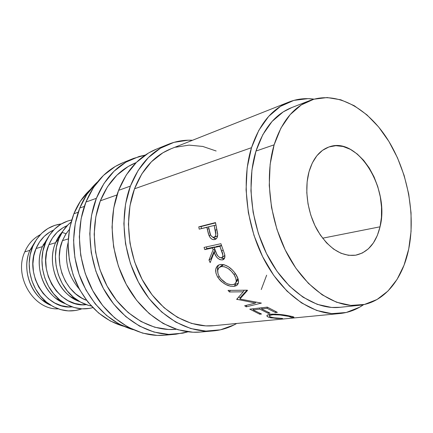 <?xml version="1.0" encoding="UTF-8"?>
<svg xmlns="http://www.w3.org/2000/svg" width="433" height="433" viewBox="0 0 433 433"><rect width="100%" height="100%" fill="white"/><g stroke="black" fill="none" stroke-linecap="round" stroke-linejoin="round"><path stroke-width="0.65" d="M58.222 308.848C33.709 310.158 13.369 276.297 24.784 251.876C13.369 276.297 33.709 310.158 58.222 308.848M76.046 300.047L76.549 299.609L76.051 300.047M168.264 144.319C176.101 141.185 184.182 139.837 192.512 140.265L188.225 140.2L173.974 142.349L160.491 148.183L148.357 157.617L138.159 170.402L130.409 186.103C138.695 165.271 151.317 151.344 168.264 144.319L156.205 149.212C139.383 156.183 126.847 169.898 118.588 190.347L130.409 186.103L125.548 204.1L123.87 223.617L125.516 243.752L130.436 263.551L138.398 282.078L148.99 298.472L161.677 312.004L175.83 322.141L190.785 328.55L205.87 331.088L220.462 329.811L234.02 324.934L236.716 323.467C229.495 327.646 221.685 330.13 213.285 330.915C187.613 333.264 158.543 316.485 140.822 286.419C123.129 256.374 119.118 215.98 130.409 186.103L118.588 190.347C107.335 219.666 111.205 259.194 128.633 288.578C146.094 317.984 174.835 334.39 200.322 332.057L206.757 331.115M133.488 158.429L145.293 155.063L139.063 156.497L125.884 162.18L114.014 171.241L104.012 183.424L96.38 198.314C104.559 178.591 116.926 165.298 133.488 158.429L122.772 162.776C106.35 169.59 94.069 182.683 85.934 202.059L96.38 198.314L91.542 215.309L89.777 233.69L91.228 252.612L95.85 271.199L103.427 288.562L113.576 303.923L125.787 316.593L139.464 326.076L153.969 332.057L168.654 334.4L182.921 333.15L187.944 331.83L175.901 334.216C150.803 336.506 122.696 320.793 105.749 292.632C88.825 264.487 85.225 226.578 96.38 198.314L85.934 202.059C74.839 229.831 78.313 266.977 94.989 294.537C111.698 322.12 139.48 337.496 164.383 335.234L170.104 334.433M380.039 226.805L322.596 238.199L380.039 226.805L381.451 217.252L381.533 207.142L380.293 196.826L377.782 186.65L374.085 176.962L369.317 168.08L363.639 160.329L357.225 153.991L350.297 149.309L343.093 146.495L335.873 145.688L328.912 146.976L322.488 150.359L316.864 155.756L312.296 162.992L309 171.804C312.972 158.397 319.819 150.051 329.529 146.771C358.194 136.422 389.981 189.059 380.039 226.805C376.109 242.962 367.99 252.428 355.688 255.194C341.442 256.758 328.701 248.499 317.459 230.416C307.533 212.987 304.166 189.345 309 171.804L307.132 181.855L306.797 192.723L308.025 203.943L310.764 215.039L314.905 225.517L320.252 234.93L326.569 242.881L333.567 249.067L340.95 253.245L348.408 255.302L355.639 255.205L362.372 253.002L368.359 248.834L373.403 242.902L377.332 235.46L380.039 226.805M29.882 250.361L24.784 251.876L29.882 250.361C22.738 266.641 28.313 289.044 42.239 300.031L51.013 305.368C31.788 297.904 20.99 270.095 29.882 250.361L32.67 246.626L29.882 250.361L35.495 241.051L29.882 250.361M32.93 246.004L30.164 254.756L29.184 263.421L29.78 272.265L31.934 280.909L35.555 288.99L40.48 296.167L46.499 302.147L53.346 306.699L60.723 309.649L68.338 310.91L75.872 310.461L81.859 308.832C69.648 313.081 57.854 310.845 46.472 302.126C30.949 289.877 24.703 264.785 32.67 246.626L36.572 239.368L41.703 233.268L47.83 228.548L54.693 225.376L61.367 223.904C48.566 225.69 39.089 233.057 32.93 246.004L30.121 249.803M42.374 246.642L36.047 248.526C24.08 274.333 46.64 309.947 72.067 306.873L68.387 306.883L61.481 305.714L54.785 303.019L48.588 298.878L43.138 293.444L38.678 286.933L35.403 279.604L33.449 271.772L32.908 263.757L33.785 255.898L36.047 248.526L42.374 246.642C34.97 263.708 41.195 287.339 55.976 298.391L64.999 303.565C44.918 296.421 33.184 267.258 42.374 246.642L45.443 242.745L42.374 246.642L48.767 236.277L42.374 246.642M46.244 240.91L42.921 251.08L41.947 259.973L42.575 269.061L44.788 277.943L48.491 286.256L53.519 293.639L59.646 299.793L66.612 304.475L74.119 307.522L81.848 308.832L89.496 308.388L92.83 307.625C81.691 310.564 70.958 308.22 60.642 300.589C44.161 288.27 37.189 261.781 45.443 242.745L49.394 235.308L54.59 229.062L60.799 224.245L67.754 221.014L71.683 219.975C60.425 222.438 51.949 229.414 46.244 240.91L43.094 244.997M55.565 242.713L48.88 244.705C36.637 271.459 60.322 308.388 86.291 304.643L81.891 304.697L74.877 303.484L68.073 300.702L61.762 296.437L56.209 290.846L51.662 284.145L48.312 276.617L46.304 268.563L45.73 260.33L46.602 252.266L48.88 244.705L55.565 242.713C47.901 260.59 54.807 285.509 70.449 296.605L79.737 301.633C58.796 294.851 46.077 264.254 55.565 242.713L58.937 238.643L55.565 242.713L57.237 239.113L59.77 234.967L62.758 231.276L56.788 239.985L55.565 242.713M60.301 235.595L58.937 238.643L56.398 247.2L55.435 256.336L56.101 265.673L58.374 274.814L62.163 283.361L67.294 290.965L73.54 297.303L80.63 302.131L88.262 305.276L91.325 306.023C85.761 304.908 80.516 302.537 75.58 298.911C58.141 286.538 50.396 258.593 58.937 238.643L62.931 231.016L68.192 224.624L71.072 222.086C66.628 225.615 63.039 230.118 60.301 235.595L56.788 239.985M68.268 238.929L62.439 240.667C52.972 262.355 65.61 293.206 86.546 300.302L82.097 298.256L75.678 293.861L70.022 288.102L65.378 281.206L61.951 273.456L59.889 265.175L59.283 256.715L60.144 248.428L62.439 240.667L68.268 238.929M79.293 289.049C67.71 275.485 63.981 260.033 68.105 242.68C63.981 260.033 67.71 275.485 79.293 289.049M78.221 212.251L73.875 213.745C65.616 236.05 66.395 259.069 76.213 282.803C87.304 305.725 103.081 320.214 123.557 326.265L110.291 320.972L98.562 312.967L88.137 302.326L79.52 289.466L73.123 274.933L69.253 259.389L68.089 243.535L69.664 228.094L73.875 213.745L78.221 212.251M309.535 100.672L291.685 107.584C275.339 114.079 263.437 128.569 255.984 151.063L274.138 144.817C281.537 121.819 293.428 107.07 309.817 100.564C336.333 90.557 367.406 107.747 387.389 139.025C407.377 170.44 415.875 213.799 408.72 249.007L404.032 265.212L397.077 279.399L388.006 291.003L377.046 299.501L364.526 304.431L350.854 305.417L336.549 302.234L322.179 294.824L308.399 283.339L295.858 268.157L285.19 249.895L276.941 229.366L271.54 207.537L269.25 185.476L270.149 164.237L274.138 144.817L280.947 128.049L290.17 114.604L301.314 104.916L313.838 99.217L327.186 97.555L340.814 99.801L354.221 105.701L366.957 114.897L378.621 126.961L388.888 141.418L397.472 157.774L404.141 175.489L408.709 194.027L411.047 212.841L411.063 231.357L408.72 249.007C402.533 279.723 383.876 302.824 359.217 305.308C335.12 307.944 306.526 289.255 288.178 255.681C269.846 222.145 264.346 177.205 274.138 144.817L255.984 151.063C246.101 182.737 251.356 226.508 269.407 259.129C287.48 291.782 315.83 309.947 339.878 307.327L358.887 305.341M84.332 206.427L79.769 208.035C70.909 230.242 71.77 258.831 82.351 282.706C94.313 307.522 111.259 323.191 133.196 329.708L119.097 324.063L106.486 315.43L95.26 303.923L85.961 289.996L79.044 274.257L74.849 257.408L73.578 240.234L75.255 223.525L79.769 208.035L84.332 206.427M116.97 194.964L100.353 200.804C89.826 227.671 93.344 263.616 109.468 290.24C125.613 316.875 152.329 331.662 176.161 329.296L168.61 329.502L154.722 327.229L141.023 321.519L128.119 312.518L116.612 300.524L107.048 286.013L99.909 269.613L95.552 252.082L94.172 234.221L95.812 216.868L100.353 200.804L116.97 194.964M363.65 304.621C356.489 309.66 348.581 312.626 339.921 313.524C314.499 316.095 284.524 296.767 265.456 262.106C246.409 227.482 240.964 181.118 251.513 147.685L134.522 188.793C123.876 217.187 127.789 255.481 144.638 283.896C161.514 312.328 189.134 328.127 213.507 325.703L339.564 313.557M198.774 226.854L215.504 222.584L217.696 234.756L217.063 237.652L216.035 238.935L214.671 239.557L213.106 239.601L211.504 238.886L210.075 237.441L208.43 233.961L206.822 227.222L199.202 229.138L198.774 226.854L201.091 226.562L201.469 228.57L201.091 226.562L215.553 222.876L198.774 226.854L199.202 229.138L208.571 226.952L206.822 227.222L208.987 235.498C210.465 238.637 212.359 239.99 214.671 239.557L214.968 239.476C216.938 238.827 217.831 236.889 217.653 233.658L215.504 222.584L198.774 226.854M204.046 247.416L220.906 243.692L224.64 254.252L224.916 256.32L224.251 258.782L222.378 259.914L219.986 259.692L217.507 258.052L216.44 256.807L214.151 252.417L210.167 262.625L208.993 260.065L213.123 249.722L212.479 247.936L204.798 249.603L204.046 247.416L204.798 249.603L212.479 247.936L214.622 246.951L214.746 247.313L214.622 246.951L206.936 248.623L204.798 249.603L206.936 248.623L214.622 246.951L212.479 247.936L213.123 249.722L208.993 260.065L210.995 258.777L211.331 259.524L210.995 258.777L214.892 249.478L210.995 258.777L208.993 260.065L210.167 262.625L214.151 252.417C215.964 257.408 218.708 259.908 222.378 259.914L223.282 259.621C224.808 258.696 225.263 256.91 224.64 254.252L220.906 243.692L204.046 247.416M235.114 273.201L238.004 278.625L238.48 282.386L237.197 285.082L235.893 285.888L233.311 286.424L230.242 286.164L225.68 284.459L221.333 281.477L219.499 279.594L217.312 276.443L215.975 273.212L215.764 269.164L217.231 266.057L218.551 265.083L221.101 264.417L224.083 264.747L228.386 266.696L232.505 270.089L235.114 273.201M255.497 303.024L236.683 299.29L243.265 291.81L229.409 291.956L228.029 290.386L247.33 290.18L247.53 290.402L239.887 299.024L261.391 303.1L246.225 306.845L244.677 305.763L255.497 303.024L255.86 302.045L255.497 303.024L244.677 305.763L246.225 306.845L261.391 303.1L239.887 299.024L241.035 296.583L239.887 299.024L247.53 290.402L247.33 290.18L228.029 290.386L229.409 291.956L243.265 291.81L236.683 299.29L255.497 303.024M249.787 309.146L267.291 307.121L277.353 312.345L275.507 312.545L267.037 308.291L261.581 308.908L270.024 313.129L268.216 313.319L259.778 309.113L253.11 309.871L261.521 314.033L259.757 314.223L249.787 309.146L259.757 314.223L261.521 314.033L253.11 309.871L259.778 309.113L260.081 307.955L259.778 309.113L268.216 313.319L270.024 313.129L261.581 308.908L267.037 308.291L267.329 307.149L267.037 308.291L275.507 312.545L277.353 312.345L267.291 307.121L249.787 309.146M293.958 317.248L291.322 317.389L288.735 316.366L280.102 314.986L273.12 314.721L269.976 315.289L269.353 316.106L270.446 316.978L274.971 317.995L282.57 318.466L276.449 318.45L269.353 317.421L267.892 316.869L266.863 315.803L267.248 315.159L269.283 314.423L275.155 314.077L285.499 315.224L291.826 316.442L293.958 317.248M363.655 304.621L359.498 307.262L346.259 312.485L331.819 313.638L316.712 310.477L301.547 302.927L287.014 291.138L273.808 275.491L262.598 256.617L253.965 235.363L248.363 212.744L246.068 189.865L247.156 167.836L251.513 147.685C259.383 124.174 271.843 108.959 288.898 102.053C297.011 98.897 305.406 97.934 314.077 99.152L307.966 98.654L293.845 100.391L280.562 106.302L268.698 116.347L258.837 130.295L251.513 147.685L134.522 188.793L129.965 205.799L128.412 224.224L129.976 243.216L134.614 261.9L142.111 279.382L152.091 294.873L164.047 307.684L177.395 317.308L191.516 323.424L205.778 325.892L213.837 325.67M288.898 102.053L170.84 148.86C154.527 155.479 142.419 168.794 134.522 188.793L141.802 173.931L151.404 161.796L162.84 152.817L171.122 148.746M135.957 162.689C120.022 169.162 108.153 181.865 100.353 200.804L107.525 186.71L116.942 175.149L128.141 166.526L135.957 162.689M97.539 181.914C89.977 188.772 84.056 197.48 79.769 208.035L86.86 194.412L97.539 181.909M291.945 107.481L283.204 111.903L272.065 121.457L262.826 134.652L255.984 151.063L251.93 170.039L250.934 190.758L253.11 212.262L258.371 233.517L266.468 253.494L276.985 271.264L289.379 286.024L303.035 297.19L317.302 304.377L331.543 307.452L340.192 307.295M90.529 189.373C83.434 195.792 77.886 203.916 73.875 213.745L80.478 201.107L90.529 189.373M69.432 229.355L65.491 234.605L62.439 240.667L66.043 233.744L69.432 229.355M67.223 225.609C58.937 229.127 52.821 235.492 48.88 244.705L52.447 237.95L57.145 232.267L62.769 227.872L67.223 225.609M53.551 230.112C45.665 233.641 39.831 239.779 36.047 248.526L39.576 241.933L44.215 236.38L49.763 232.077L53.551 230.112M53.438 230.226L53.162 230.286M62.06 232.391L66.06 233.717M40.323 234.664C33.379 238.296 28.199 244.033 24.784 251.876C28.199 244.033 33.379 238.296 40.323 234.664M60.847 234.529L60.203 234.372L60.847 234.529M287.875 315.641L287.853 316.182C290.494 316.68 291.653 317.08 291.322 317.389L293.79 317.373C294.38 317.064 293.054 316.61 289.812 316.02C283.491 314.596 277.169 313.99 270.847 314.196L267.172 315.224L266.885 315.641C266.804 316.539 268.254 317.281 271.231 317.876L282.57 318.466L272.996 317.698C270.035 317.08 268.888 316.366 269.564 315.538L272.335 314.786C277.504 314.591 282.673 315.056 287.853 316.182L287.875 315.641M272.422 314.077L272.335 314.786L272.422 314.077M271.258 317.27L271.231 317.876L271.258 317.27M269.662 314.591L269.18 314.439L269.662 314.591M293.774 317.01L293.79 317.373L293.774 317.01M275.659 311.603L275.507 312.545L275.659 311.603M261.878 307.744L261.581 308.908L261.878 307.744M268.368 312.404L268.216 313.319L268.368 312.404M253.413 308.724L253.11 309.871L253.413 308.724M259.903 313.34L259.757 314.223L259.903 313.34M244.185 290.218L243.265 291.81L244.185 290.218M237.679 298.175L237.013 299.587L237.679 298.175M240.548 297.623L238.523 297.227L240.548 297.623M246.756 305.238L246.225 306.845L246.756 305.238M246.983 290.186L241.035 296.583L246.983 290.186M230.394 290.364L229.409 291.956L230.394 290.364M234.231 286.332L235.725 284.21L234.134 284.329L235.725 284.21L234.231 286.332L236.997 285.25C239.341 282.933 238.956 279.28 235.839 274.289C231.119 267.47 225.902 264.222 220.197 264.536L218.394 265.164C214.903 267.794 214.757 271.908 217.956 277.515C222.833 283.821 228.261 286.76 234.231 286.332M219.109 276.303L217.956 277.515L219.109 276.303M217.626 267.578L217.669 271.112C217.214 268.644 217.577 266.598 218.762 264.98M238.296 283.285L235.725 284.21L238.296 283.285M236.001 282.511L237.863 278.23L237.863 279.307L236.835 281.52M223.877 264.92L224.651 264.909L223.877 264.92M220.262 266.842L221.81 265.451L223.141 265.012L220.581 266.403M221.252 266.56L223.141 265.012L221.252 266.56C225.95 266.376 230.237 269.088 234.101 274.69C236.64 278.82 236.943 281.867 235.016 283.826L232.916 284.649C227.98 284.925 223.547 282.424 219.618 277.152C216.993 272.601 217.036 269.25 219.748 267.091L221.252 266.56L218.86 267.789L217.745 270.338L217.983 273.629L219.093 276.281L220.873 278.857L225.874 283.009L227.753 283.896L231.352 284.725L233.636 284.492L235.287 283.583L236.277 281.32L235.812 278.208L234.101 274.69L235.276 273.44L234.101 274.69L231.368 271.258L228.002 268.433L224.44 266.744L221.252 266.56M224.408 258.528L222.378 259.914L224.359 258.539L220.933 257.846L223.212 258.609L224.408 258.528M215.683 251.595L214.151 252.417L215.683 251.595M214.703 248.948L213.123 249.722L214.703 248.948M206.341 246.907L206.936 248.623L206.341 246.907M222.172 257.456L223.888 256.336L224.824 255.156L224.11 256.201M216.354 246.572L221.507 245.451L216.354 246.572L214.211 247.557L216.354 246.572M221.42 257.803C218.811 257.527 216.955 255.605 215.851 252.038L214.211 247.557L219.904 246.323L221.544 245.565L219.904 246.323L214.211 247.557L216.787 254.176L218.026 256.163L219.71 257.527L221.42 257.803L222.589 256.942L222.914 255.199L219.904 246.323L221.626 250.945C223.157 254.03 223.255 256.255 221.923 257.624L221.42 257.803M223.201 250.095L221.626 250.945L223.201 250.095M215.461 239.281L214.671 239.557L215.461 239.281M216.089 238.892L212.592 237.116L215.098 238.794L216.089 238.892M210.649 235.043L208.987 235.498L210.649 235.043M208.917 228.748L207.196 229.057L208.917 228.748M216.938 236.272L214.102 237.252L216.251 236.58L217.485 235.704M214.01 237.279C211.558 237.095 210.043 235.103 209.458 231.303L208.538 226.789L215.975 225.09L208.538 226.789L210.465 234.626L211.656 236.456L213.231 237.311L214.01 237.279L215.25 236.375L215.834 234.567L214.183 225.371L215.196 230.112C216.376 233.706 215.98 236.093 214.01 237.279M216.949 229.728L215.196 230.112L216.949 229.728M123.08 162.651L115.232 166.489L103.455 175.43L93.523 187.429L85.934 202.059L81.106 218.746L79.326 236.781L80.717 255.329L85.247 273.542L92.705 290.554L102.708 305.59L114.767 318.001L128.292 327.283L142.646 333.134L157.195 335.418L164.729 335.202M261.24 289.553L266.652 275.171M216.143 150.993L202.752 146.441L189.064 145.125L175.581 147.231M156.524 149.082L148.487 153.038L136.444 162.343L126.301 174.927L118.588 190.347L113.733 207.997L112.023 227.119L113.598 246.832L118.415 266.208L126.241 284.335L136.682 300.361L149.212 313.6L163.203 323.511L178.006 329.767L192.961 332.235L200.679 332.024M212.928 330.947L200.322 332.057M175.549 334.244L164.383 335.234M46.472 302.126L42.239 300.031M60.642 300.589L55.976 298.391M75.575 298.911L70.449 296.605M269.683 314.347L269.564 315.538M236.997 285.25L238.193 283.593M221.599 265.564L219.753 267.091M223.883 259.199L223.266 259.621M215.261 239.373L214.963 239.476"/></g></svg>
